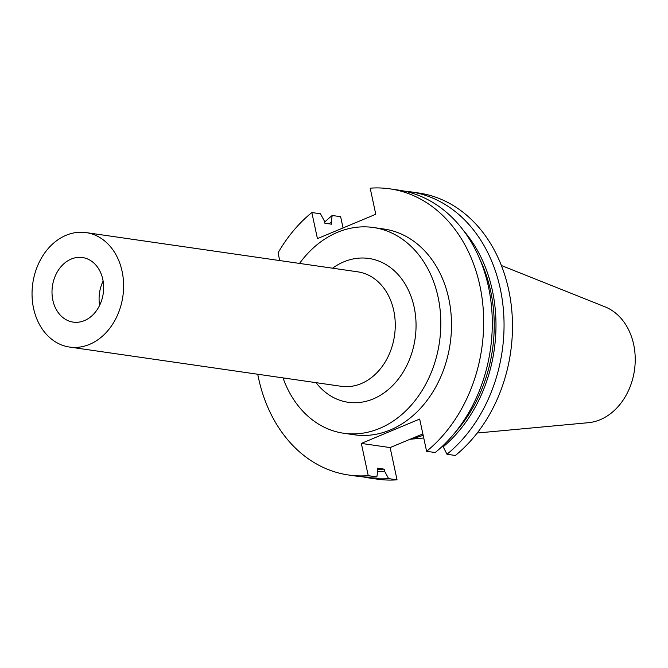 <?xml version="1.0" encoding="UTF-8"?>
<svg xmlns="http://www.w3.org/2000/svg" width="668" height="668" viewBox="0 0 668 668"><rect width="100%" height="100%" fill="white"/><g stroke="black" fill="none" stroke-linecap="round" stroke-linejoin="round"><path stroke-width="1" d="M103.123 281.094A32.623 25.668 -81.8 0 0 99.615 305.368M84.427 320.607A32.623 25.668 98.2 0 1 73.163 322.11A32.623 25.668 98.2 0 1 52.421 286.154A32.623 25.668 98.2 0 1 82.49 257.547A32.623 25.668 98.2 0 1 103.64 286.372A32.623 25.668 98.2 0 1 84.427 320.607M422.861 433.908L390.129 447.577L361.33 443.418L419.679 419.061L426.593 451.301A144.564 113.76 -81.8 0 0 482.004 297.678A144.564 113.76 -81.8 0 0 389.878 188.844A144.564 113.76 -81.8 0 0 370.181 188.176L375.775 214.269L317.425 238.626L311.839 212.533A144.564 113.76 -81.8 0 0 278.055 252.846L279.708 260.562M311.839 212.533L320.44 213.777L324.406 221.05L324.873 223.221L331.67 224.206L331.203 222.026L332.205 215.48L340.63 216.699L343.043 227.938M442.759 445.89L446.959 454.248L455.384 455.467A144.564 113.76 -81.8 0 0 510.803 301.836A144.564 113.76 -81.8 0 0 418.677 193.002L410.252 191.783A144.564 113.76 -81.8 0 0 404.34 191.131M390.129 447.577L397.042 479.824L388.617 478.605L384.651 471.341L384.183 469.161L377.387 468.176L377.854 470.355L376.852 476.902L368.243 475.666L361.33 443.418M363.058 476.894A144.564 113.76 -81.8 0 0 368.911 477.937L377.336 479.156A144.564 113.76 -81.8 0 0 397.042 479.824M332.205 215.48A144.564 113.76 -81.8 0 0 324.64 222.135M368.911 477.937A144.564 113.76 -81.8 0 0 388.617 478.605M331.203 222.026A137.516 108.216 -81.8 0 0 329.09 223.83M426.593 451.301L435.202 452.545A144.564 113.76 -81.8 0 0 490.613 298.922A144.564 113.76 -81.8 0 0 398.487 190.088L389.878 188.844M257.756 374.247A144.564 113.76 -81.8 0 0 348.546 474.998L357.155 476.242A144.564 113.76 -81.8 0 0 376.852 476.902M348.546 474.998A144.564 113.76 -81.8 0 0 368.243 475.666M454.691 433.014A135.295 106.471 -81.8 0 0 479.808 259.151M377.62 469.245A135.295 106.471 -81.8 0 0 384.183 469.161M442.993 446.984A137.516 108.216 -81.8 0 0 463.717 230.811M377.687 471.458A137.516 108.216 -81.8 0 0 384.651 471.341M446.959 454.248A144.564 113.76 -81.8 0 0 502.369 300.617A144.564 113.76 -81.8 0 0 410.252 191.783M477.194 433.023L588.333 422.702A59.561 46.877 -81.8 0 0 634.458 370.239A59.561 46.877 -81.8 0 0 605.066 306.854L501.392 265.505M411.171 438.792A103.565 81.504 -81.8 0 0 423.153 435.269M282.998 377.888A103.941 81.788 -81.8 0 0 343.669 433.248L354.357 434.793A103.941 81.788 -81.8 0 0 450.165 343.611A103.941 81.788 -81.8 0 0 384.075 229.049L373.387 227.504A103.941 81.788 -81.8 0 0 299.531 263.426M343.669 433.248A103.941 81.788 -81.8 0 0 439.477 342.074A103.941 81.788 -81.8 0 0 373.387 227.504M316.006 382.655A72.653 57.172 -81.8 0 0 393.293 384.918A72.653 57.172 -81.8 0 0 407.305 287.908A72.653 57.172 -81.8 0 0 332.539 268.194M69.564 347.059L341.206 386.296A57.824 45.508 -81.8 0 0 394.512 335.578A57.824 45.508 -81.8 0 0 357.739 271.834L86.097 232.598A57.824 45.508 -81.8 0 0 33.559 308.307A57.824 45.508 -81.8 0 0 69.564 347.059A57.824 45.508 -81.8 0 0 122.87 296.333A57.824 45.508 -81.8 0 0 86.097 232.598M423.737 437.991L410.043 439.26"/></g></svg>
